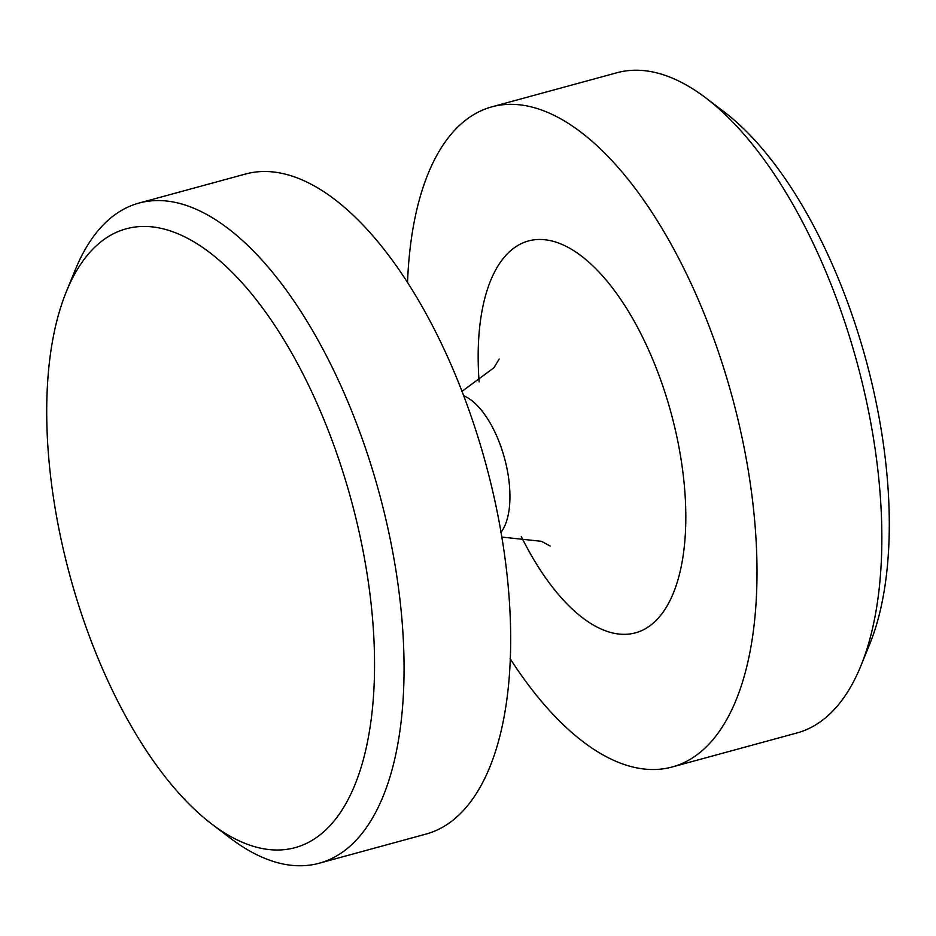 <?xml version="1.0" encoding="UTF-8"?>
<svg xmlns="http://www.w3.org/2000/svg" width="936" height="936" viewBox="0 0 936 936"><rect width="100%" height="100%" fill="white"/><g stroke="black" fill="none" stroke-linecap="round" stroke-linejoin="round"><path stroke-width="1.4" d="M705.896 97.987L724.347 112.027A320.767 145.63 74.7 0 1 869.544 644.6L860.781 666.058A342.155 155.329 -105.3 0 0 793.354 205.195A342.155 155.329 -105.3 0 0 705.896 97.987A342.155 155.329 -105.3 0 0 616.976 72.739L491.973 106.821A342.155 155.329 74.7 0 1 668.351 239.277A342.155 155.329 74.7 0 1 671.978 767.029A342.155 155.329 74.7 0 1 510.085 658.57M671.978 767.029L796.981 732.947A342.155 155.329 -105.3 0 0 860.781 666.058M407.534 282.438A342.155 155.329 74.7 0 1 491.973 106.821M66.456 291.4L75.219 269.942A342.155 155.329 74.7 0 1 139.019 203.054L245.641 173.991A342.155 155.329 74.7 0 1 422.031 306.446A342.155 155.329 74.7 0 1 425.646 834.187L319.024 863.261A342.155 155.329 74.7 0 1 230.104 838.012L211.653 823.972A320.767 145.63 -105.3 0 0 369.217 732.537A320.767 145.63 -105.3 0 0 291.623 352.872A320.767 145.63 -105.3 0 0 66.456 291.4A320.767 145.63 -105.3 0 0 211.653 823.972M139.019 203.054A342.155 155.329 74.7 0 1 315.409 335.509A342.155 155.329 74.7 0 1 319.024 863.261M479.127 381.911A203.147 92.231 74.7 0 1 523.821 242.518A203.147 92.231 74.7 0 1 633.262 319.574A203.147 92.231 74.7 0 1 669.322 601.86A203.147 92.231 74.7 0 1 521.282 536.527M463.624 395.764A74.845 33.977 74.7 0 1 490.569 423.762A74.845 33.977 74.7 0 1 500.889 532.455M501.673 537.065L541.429 541.3L550.157 546.016M499.192 359.085L493.904 367.778L461.963 391.4"/></g></svg>
